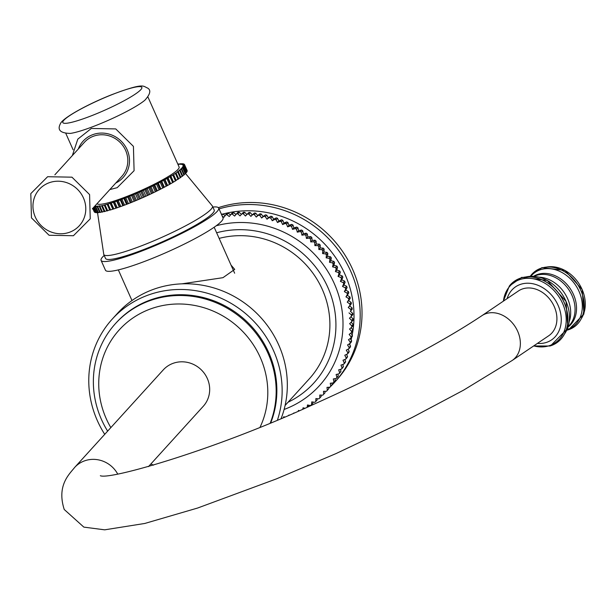 <?xml version="1.0" encoding="UTF-8"?>
<svg xmlns="http://www.w3.org/2000/svg" width="616" height="616" viewBox="0 0 616 616"><rect width="100%" height="100%" fill="white"/><g stroke="black" fill="none" stroke-linecap="round" stroke-linejoin="round"><path stroke-width="0.92" d="M335.489 381.35A108.154 102.579 -137.7 0 0 336.413 380.341A108.154 102.579 -137.7 0 0 342.75 251.682A108.154 102.579 -137.7 0 0 218.38 207.661M219.034 208.901A108.154 102.579 42.3 0 1 341.672 254.839A108.154 102.579 42.3 0 1 334.573 382.374A108.154 102.579 42.3 0 1 330.522 386.571M329.876 387.195A108.154 102.579 42.3 0 1 328.651 388.35M222.846 214.045A102.957 97.659 42.3 0 1 352.19 334.973M351.744 337.121A102.957 97.659 42.3 0 1 351.082 339.909M350.173 343.281A102.957 97.659 42.3 0 1 349.734 344.737M222.237 216.1L223.939 217.263L226.927 213.329A108.154 102.579 42.3 0 1 228.213 213.151L226.827 214.668L229.26 216.532L232.386 212.682A108.154 102.579 42.3 0 1 233.68 212.574L232.294 214.099L234.627 216.07L237.876 212.328A108.154 102.579 42.3 0 1 239.177 212.289L241.41 214.376L243.397 212.258A108.154 102.579 42.3 0 1 244.706 212.289L246.831 214.484L248.926 212.481A108.154 102.579 42.3 0 1 250.235 212.574L252.252 214.876L254.454 212.99A108.154 102.579 42.3 0 1 255.763 213.151L257.657 215.546L259.967 213.783A108.154 102.579 42.3 0 1 261.261 214.014L263.032 216.493L265.442 214.861A108.154 102.579 42.3 0 1 266.728 215.153L268.368 217.725L270.863 216.224A108.154 102.579 42.3 0 1 272.141 216.578L273.65 219.227L276.23 217.856A108.154 102.579 42.3 0 1 277.485 218.28L278.856 220.99L281.512 219.766A108.154 102.579 42.3 0 1 282.744 220.259L283.976 223.023L286.702 221.945A108.154 102.579 42.3 0 1 287.911 222.492L288.996 225.317L291.784 224.378A108.154 102.579 42.3 0 1 292.962 224.994L293.901 227.858L296.743 227.073A108.154 102.579 42.3 0 1 297.89 227.743L298.683 230.654L301.57 230.014A108.154 102.579 42.3 0 1 302.687 230.746L303.326 233.68L306.244 233.195A108.154 102.579 42.3 0 1 307.322 233.98L307.808 236.937L310.757 236.606A108.154 102.579 42.3 0 1 311.804 237.445L312.135 240.409L315.099 240.24A108.154 102.579 42.3 0 1 316.1 241.125L316.278 244.098L319.257 244.082A108.154 102.579 42.3 0 1 320.212 245.022L320.235 247.986L323.223 248.125A108.154 102.579 42.3 0 1 324.124 249.11L323.985 252.067L326.973 252.36A108.154 102.579 42.3 0 1 327.827 253.384L327.535 256.325L330.507 256.772A108.154 102.579 42.3 0 1 331.308 257.842L330.861 260.753L333.818 261.353A108.154 102.579 42.3 0 1 334.565 262.454L333.964 265.334L336.89 266.089A108.154 102.579 42.3 0 1 337.576 267.221L336.821 270.054L339.716 270.955A108.154 102.579 42.3 0 1 340.348 272.126L339.439 274.913L342.288 275.96A108.154 102.579 42.3 0 1 342.858 277.154L341.803 279.88L344.598 281.073A108.154 102.579 42.3 0 1 345.106 282.297L343.913 284.954L346.646 286.286A108.154 102.579 42.3 0 1 347.093 287.533L345.753 290.113L348.425 291.584A108.154 102.579 42.3 0 1 348.802 292.846L347.324 295.349L349.926 296.958A108.154 102.579 42.3 0 1 350.235 298.229L348.625 300.647L351.143 302.379A108.154 102.579 42.3 0 1 351.389 303.665L349.649 305.99L352.075 307.846A108.154 102.579 42.3 0 1 352.252 309.14L350.389 311.365L352.722 313.336A108.154 102.579 42.3 0 1 352.837 314.637L351.451 316.162A108.154 102.579 -137.7 0 0 351.343 314.861L352.722 313.336M350.874 316.778L353.084 318.842A108.154 102.579 42.3 0 1 353.122 320.143L351.744 321.668A108.154 102.579 -137.7 0 0 351.697 320.366L353.084 318.842M351.128 322.253L353.153 324.347A108.154 102.579 42.3 0 1 353.13 325.641L351.744 327.158A108.154 102.579 -137.7 0 0 351.767 325.864L353.153 324.347M351.089 327.72L352.93 329.822A108.154 102.579 42.3 0 1 352.837 331.115L351.459 332.632A108.154 102.579 -137.7 0 0 351.551 331.346L352.93 329.822M350.758 333.164L352.421 335.273A108.154 102.579 42.3 0 1 352.26 336.552L350.881 338.069A108.154 102.579 -137.7 0 0 351.043 336.79L352.421 335.273M350.134 338.577L351.628 340.671A108.154 102.579 42.3 0 1 351.397 341.934L350.011 343.459A108.154 102.579 -137.7 0 0 350.242 342.188L351.628 340.671M349.218 343.936L350.543 346A108.154 102.579 42.3 0 1 350.25 347.247L348.864 348.772A108.154 102.579 -137.7 0 0 349.164 347.524L350.543 346M348.017 349.226L349.18 351.259A108.154 102.579 42.3 0 1 348.818 352.483L347.432 354.007A108.154 102.579 -137.7 0 0 347.801 352.783L349.18 351.259M346.523 354.423L347.54 356.418A108.154 102.579 42.3 0 1 347.108 357.627L345.73 359.143A108.154 102.579 -137.7 0 0 346.154 357.942L347.54 356.418M344.752 359.536L345.622 361.476A108.154 102.579 42.3 0 1 345.129 362.655L343.743 364.171A108.154 102.579 -137.7 0 0 344.236 363.001L345.622 361.476M342.704 364.526L343.435 366.412A108.154 102.579 42.3 0 1 342.881 367.56L341.495 369.076A108.154 102.579 -137.7 0 0 342.049 367.929L343.435 366.412M340.386 369.384L340.987 371.209A108.154 102.579 42.3 0 1 340.371 372.326L338.985 373.843A108.154 102.579 -137.7 0 0 339.601 372.734L340.987 371.209M337.799 374.105L338.276 375.868A108.154 102.579 42.3 0 1 337.599 376.938L336.221 378.463A108.154 102.579 -137.7 0 0 336.898 377.385L338.276 375.868M334.958 378.671L335.32 380.357A108.154 102.579 42.3 0 1 334.588 381.396L333.21 382.913A108.154 102.579 -137.7 0 0 333.941 381.882L335.32 380.357M331.862 383.067L332.124 384.677A108.154 102.579 42.3 0 1 331.339 385.67L329.96 387.195A108.154 102.579 -137.7 0 0 330.746 386.201L332.124 384.677M328.528 387.279L328.698 388.812A108.154 102.579 42.3 0 1 327.858 389.759L326.48 391.283A108.154 102.579 -137.7 0 0 327.319 390.336L328.698 388.812M324.963 391.291L325.048 392.754L323.67 394.271L323.492 391.299L326.48 391.283M321.182 395.102L321.19 396.488L319.804 398.005L319.789 395.041L322.776 395.172A108.154 102.579 -137.7 0 0 323.67 394.271M317.186 398.691L317.125 400L315.738 401.524L315.877 398.567L318.865 398.86A108.154 102.579 -137.7 0 0 319.804 398.005M312.99 402.055L312.866 403.295L311.488 404.812L311.781 401.871L314.753 402.325A108.154 102.579 -137.7 0 0 315.738 401.524M308.616 405.182L307.954 406.876M304.065 408.062L303.942 408.639M221.46 214.345L221.537 214.252A108.154 102.579 42.3 0 1 222.8 214.014L225.063 215.569M228.213 213.151L230.492 214.892M233.68 212.574L235.951 214.499M340.348 272.126L338.962 273.65L338.061 276.43L340.91 277.477L342.288 275.96M338.061 276.43L339.439 274.913M340.91 277.477A108.154 102.579 -137.7 0 1 341.48 278.678L342.858 277.154M341.48 278.678L340.425 281.404L341.803 279.88M340.425 281.404L343.22 282.598L344.598 281.073M343.22 282.598A108.154 102.579 -137.7 0 1 343.728 283.814L345.106 282.297M343.728 283.814L342.527 286.471L343.913 284.954M342.527 286.471L345.268 287.811L346.646 286.286M345.268 287.811A108.154 102.579 -137.7 0 1 345.715 289.05L347.093 287.533M345.715 289.05L344.375 291.637L345.753 290.113M344.375 291.637L347.039 293.108L348.425 291.584M347.039 293.108A108.154 102.579 -137.7 0 1 347.424 294.371L348.802 292.846M347.424 294.371L345.946 296.874L347.324 295.349M345.946 296.874L348.541 298.475L349.926 296.958M348.541 298.475A108.154 102.579 -137.7 0 1 348.856 299.753L350.235 298.229M348.856 299.753L347.239 302.171L348.625 300.647M347.239 302.171L349.757 303.904L351.143 302.379M349.757 303.904A108.154 102.579 -137.7 0 1 350.004 305.19L351.389 303.665M350.004 305.19L348.263 307.515L349.649 305.99M348.263 307.515L350.697 309.371L352.075 307.846M350.697 309.371A108.154 102.579 -137.7 0 1 350.874 310.664L352.252 309.14M350.874 310.664L350.389 311.365M349.01 312.882L351.343 314.861M351.451 316.162L349.465 318.272L351.697 320.366M351.744 321.668L349.642 323.67L351.767 325.864M351.744 327.158L349.534 329.044L351.551 331.346M351.459 332.632L349.149 334.396L351.043 336.79M350.881 338.069L348.471 339.709L350.242 342.188M350.011 343.459L347.516 344.96L349.164 347.524M348.864 348.772L346.284 350.142L347.801 352.783M347.432 354.007L344.783 355.232L346.154 357.942M345.73 359.143L343.004 360.229L344.236 363.001M343.743 364.171L340.964 365.111L342.049 367.929M341.495 369.076L338.661 369.87L339.601 372.734M338.985 373.843L336.105 374.482L336.898 377.385M336.221 378.463L333.302 378.948L333.941 381.882M333.21 382.913L330.261 383.244L330.746 386.201M329.96 387.195L326.988 387.364L327.319 390.336M307.153 407.23L307.5 404.958L310.456 405.559A108.154 102.579 -137.7 0 0 311.488 404.812M304.82 408.254L303.057 407.8L302.772 409.155M299.299 410.672L298.452 410.402L298.26 411.118M294.117 412.913L293.578 413.143M289.212 415.015L288.673 415.246M284.515 417.017L283.83 416.685L283.483 417.455M221.799 215.115L222.8 214.014M226.827 214.668A108.154 102.579 -137.7 0 0 225.548 214.853M232.294 214.099A108.154 102.579 -137.7 0 0 231 214.206M236.498 213.852A108.154 102.579 -137.7 0 1 237.799 213.806L239.177 212.289M237.799 213.806L240.032 215.9L241.41 214.376M240.032 215.9L243.397 212.258M242.019 213.783A108.154 102.579 -137.7 0 1 243.32 213.806L244.706 212.289M243.32 213.806L245.445 216.008L246.831 214.484M245.445 216.008L248.926 212.481M247.547 214.006A108.154 102.579 -137.7 0 1 248.856 214.099L250.235 212.574M248.856 214.099L250.866 216.393L252.252 214.876M250.866 216.393L254.454 212.99M253.076 214.514A108.154 102.579 -137.7 0 1 254.377 214.676L255.763 213.151M254.377 214.676L256.271 217.071L257.657 215.546M256.271 217.071L259.967 213.783M258.581 215.307A108.154 102.579 -137.7 0 1 259.883 215.531L261.261 214.014M259.883 215.531L261.654 218.018L263.032 216.493M261.654 218.018L265.442 214.861M264.056 216.385A108.154 102.579 -137.7 0 1 265.342 216.678L266.728 215.153M265.342 216.678L266.99 219.242L268.368 217.725M266.99 219.242L270.863 216.224M269.485 217.741A108.154 102.579 -137.7 0 1 270.755 218.102L272.141 216.578M270.755 218.102L272.264 220.744L273.65 219.227M272.264 220.744L274.844 219.381L276.23 217.856M274.844 219.381A108.154 102.579 -137.7 0 1 276.099 219.804L277.485 218.28M276.099 219.804L277.47 222.515L278.856 220.99M277.47 222.515L280.126 221.29L281.512 219.766M280.126 221.29A108.154 102.579 -137.7 0 1 281.358 221.775L282.744 220.259M281.358 221.775L282.598 224.547L283.976 223.023M282.598 224.547L285.316 223.462L286.702 221.945M285.316 223.462A108.154 102.579 -137.7 0 1 286.525 224.016L287.911 222.492M286.525 224.016L287.618 226.842L288.996 225.317M287.618 226.842L290.398 225.903L291.784 224.378M290.398 225.903A108.154 102.579 -137.7 0 1 291.584 226.519L292.962 224.994M291.584 226.519L292.523 229.383L293.901 227.858M292.523 229.383L295.357 228.598L296.743 227.073M295.357 228.598A108.154 102.579 -137.7 0 1 296.512 229.268L297.89 227.743M296.512 229.268L297.305 232.17L298.683 230.654M297.305 232.17L300.185 231.539L301.57 230.014M300.185 231.539A108.154 102.579 -137.7 0 1 301.301 232.263L302.687 230.746M301.301 232.263L301.94 235.196L303.326 233.68M301.94 235.196L304.858 234.719L306.244 233.195M304.858 234.719A108.154 102.579 -137.7 0 1 305.944 235.505L307.322 233.98M305.944 235.505L306.429 238.454L307.808 236.937M306.429 238.454L309.378 238.13L310.757 236.606M309.378 238.13A108.154 102.579 -137.7 0 1 310.418 238.962L311.804 237.445M310.418 238.962L310.749 241.934L312.135 240.409M310.749 241.934L313.721 241.757L315.099 240.24M313.721 241.757A108.154 102.579 -137.7 0 1 314.722 242.65L316.1 241.125M314.722 242.65L314.892 245.622L316.278 244.098M314.892 245.622L317.879 245.607L319.257 244.082M317.879 245.607A108.154 102.579 -137.7 0 1 318.834 246.539L320.212 245.022M318.834 246.539L318.849 249.511L320.235 247.986M318.849 249.511L321.837 249.649L323.223 248.125M321.837 249.649A108.154 102.579 -137.7 0 1 322.745 250.627L324.124 249.11M322.745 250.627L322.607 253.592L323.985 252.067M322.607 253.592L325.595 253.884L326.973 252.36M325.595 253.884A108.154 102.579 -137.7 0 1 326.449 254.909L327.827 253.384M326.449 254.909L326.157 257.85L327.535 256.325M326.157 257.85L329.129 258.296L330.507 256.772M329.129 258.296A108.154 102.579 -137.7 0 1 329.93 259.359L331.308 257.842M329.93 259.359L329.483 262.277L330.861 260.753M329.483 262.277L332.432 262.878L333.818 261.353M332.432 262.878A108.154 102.579 -137.7 0 1 333.179 263.979L334.565 262.454M333.179 263.979L332.578 266.859L333.964 265.334M332.578 266.859L335.504 267.606L336.89 266.089M335.504 267.606A108.154 102.579 -137.7 0 1 336.197 268.745L337.576 267.221M336.197 268.745L335.443 271.579L336.821 270.054M335.443 271.579L338.33 272.48L339.716 270.955M338.962 273.65A108.154 102.579 -137.7 0 0 338.33 272.48M216.64 232.771A93.224 88.427 42.3 0 1 320.674 274.128A93.224 88.427 42.3 0 1 313.852 382.99A93.224 88.427 42.3 0 1 288.026 402.248M285.085 405.482L309.286 378.84A87.064 82.575 -137.7 0 0 315.846 277.47A87.064 82.575 -137.7 0 0 219.142 238.392M231.046 265.126L234.719 269.385L222.969 277.677L181.828 283.845M281.181 418.426A98.96 93.863 -137.7 0 0 278.717 344.945A98.96 93.863 42.3 0 0 117.394 313.436L112.204 319.142A98.96 93.863 42.3 0 1 273.535 350.65A98.96 93.863 -137.7 0 1 277.477 419.989M104.735 434.334A98.96 93.863 -137.7 0 1 97.382 420.705A98.96 93.863 42.3 0 1 112.204 319.142M107.638 431.138A93.547 88.735 -137.7 0 1 101.501 419.558A93.547 88.735 42.3 0 1 115.523 323.539L116.208 322.776A93.547 88.735 42.3 0 1 268.722 352.568A93.547 88.735 -137.7 0 1 270.755 422.784M115.523 323.539A93.547 88.735 42.3 0 1 268.029 353.33A93.547 88.735 -137.7 0 1 270.285 422.976M110.841 427.612A86.525 82.067 42.3 0 1 106.26 418.711A86.525 82.067 42.3 0 1 119.227 329.914A86.525 82.067 42.3 0 1 260.275 357.465A86.525 82.067 42.3 0 1 260.091 427.158M153.538 465.157A86.525 82.067 42.3 0 1 150.866 463.971M148.479 466.605L203.28 406.267A27.035 25.649 -137.7 0 0 207.33 378.517A27.035 25.649 -137.7 0 0 163.255 369.908L74.636 467.467C69.523 474.02 56.495 485.316 64.226 509.486L83.845 527.119L104.674 529.829L144.814 523.454L197.636 508.031L276.376 478.902L336.043 453.576L412.042 417.548L463.578 390.151L512.173 360.483A27.035 21.445 55.9 0 0 517.663 331.269A27.035 21.445 55.9 0 0 481.874 315.7C441.888 342.311 385.939 371.81 314.029 404.181C217.163 449.095 109.764 480.203 100.339 475.721L100.339 475.721M481.874 315.7L518.433 290.96A27.035 21.445 55.9 0 1 554.223 306.529A27.035 21.445 55.9 0 1 548.733 335.751L512.173 360.483M218.657 208.054A64.349 8.578 -24 0 1 146.161 249.318A64.349 8.578 156 0 1 101.086 260.399L105.444 270.193A64.349 8.578 156 0 0 150.527 259.113A64.349 8.578 -24 0 0 223.015 217.848L218.657 208.054A64.349 8.578 -24 0 0 212.882 207.045M101.086 260.399A64.349 8.578 156 0 1 104.196 255.432M103.788 254.508A59.483 7.931 156 0 0 145.461 244.259A59.483 7.931 -24 0 0 212.466 206.121L214.214 210.033A59.483 7.931 -24 0 1 147.201 248.179A59.483 7.931 156 0 1 105.529 258.42L103.788 254.508A59.483 7.931 156 0 1 103.696 253.884L97.497 212.512M212.466 206.121A59.483 7.931 -24 0 0 212.066 205.636L185.562 173.543M94.14 206.845A50.828 6.776 -24 0 0 94.287 206.853L96.181 206.152L95.364 206.814A50.828 6.776 -24 0 0 95.827 206.776L97.782 206.029L97.128 206.622A50.828 6.776 -24 0 0 97.682 206.545L99.692 205.744L99.215 206.275A50.828 6.776 -24 0 0 99.846 206.144L101.586 205.759A50.828 6.776 -24 0 0 102.302 205.59L104.243 205.097A50.828 6.776 -24 0 0 105.028 204.882L107.153 204.273A50.828 6.776 -24 0 0 108.008 204.019L110.303 203.311A50.828 6.776 -24 0 0 111.219 203.018L113.66 202.21A50.828 6.776 -24 0 0 114.63 201.879L117.202 200.978A50.828 6.776 -24 0 0 118.226 200.616L120.905 199.63A50.828 6.776 -24 0 0 121.968 199.238L124.74 198.175A50.828 6.776 -24 0 0 125.826 197.744L128.675 196.619A50.828 6.776 -24 0 0 129.791 196.165L132.679 194.972A50.828 6.776 -24 0 0 133.811 194.502L136.729 193.255A50.828 6.776 -24 0 0 137.861 192.762L140.787 191.476A50.828 6.776 -24 0 0 141.919 190.975L144.822 189.651A50.828 6.776 -24 0 0 145.946 189.135L148.81 187.795A50.828 6.776 -24 0 0 149.911 187.272L152.714 185.916A50.828 6.776 -24 0 0 153.784 185.393L156.502 184.038A50.828 6.776 -24 0 0 157.542 183.506L160.16 182.159A50.828 6.776 -24 0 0 161.146 181.643L163.64 180.311A50.828 6.776 -24 0 0 164.58 179.803L166.928 178.501A50.828 6.776 -24 0 0 167.814 178.001L170.001 176.738A50.828 6.776 -24 0 0 170.817 176.261L172.826 175.044A50.828 6.776 -24 0 0 173.573 174.582L175.391 173.427A50.828 6.776 -24 0 0 176.061 172.988L177.67 171.903A50.828 6.776 -24 0 0 178.255 171.487L177.662 171.433L179.649 170.47A50.828 6.776 -24 0 0 180.142 170.093L179.387 170.116L181.304 169.161A50.828 6.776 -24 0 0 181.712 168.815L184.33 174.69A50.828 6.776 156 0 1 183.922 175.036L182.629 175.683M180.142 170.093L182.76 175.968A50.828 6.776 156 0 1 182.259 176.345L180.742 177.085M178.255 171.487L180.865 177.362A50.828 6.776 156 0 1 180.288 177.778L178.548 178.586M176.061 172.988L178.671 178.863A50.828 6.776 156 0 1 178.009 179.302L176.068 180.18M173.573 174.582L176.191 180.457A50.828 6.776 156 0 1 175.445 180.919L173.435 182.136A50.828 6.776 156 0 1 172.619 182.613L170.432 183.876A50.828 6.776 156 0 1 169.546 184.376L167.198 185.678A50.828 6.776 156 0 1 166.258 186.186L163.764 187.518A50.828 6.776 156 0 1 162.77 188.034L160.16 189.381A50.828 6.776 156 0 1 159.121 189.913L156.402 191.268A50.828 6.776 156 0 1 155.324 191.792L152.522 193.147A50.828 6.776 156 0 1 151.421 193.67L148.556 195.01A50.828 6.776 156 0 1 147.44 195.526L144.537 196.851A50.828 6.776 156 0 1 143.397 197.351L140.479 198.637A50.828 6.776 156 0 1 139.339 199.13L136.421 200.377A50.828 6.776 156 0 1 135.297 200.847L132.401 202.04A50.828 6.776 156 0 1 131.285 202.495L128.444 203.619A50.828 6.776 156 0 1 127.35 204.05L124.578 205.113A50.828 6.776 156 0 1 123.523 205.505L120.836 206.491A50.828 6.776 156 0 1 119.82 206.853L117.248 207.754A50.828 6.776 156 0 1 116.27 208.085L113.837 208.893A50.828 6.776 156 0 1 112.913 209.186L110.626 209.894A50.828 6.776 156 0 1 109.771 210.148L107.153 204.273M109.648 209.871L107.646 210.757A50.828 6.776 156 0 1 106.861 210.972L104.243 205.097M106.73 210.695L104.92 211.465A50.828 6.776 156 0 1 104.204 211.635L101.586 205.759M104.081 211.357L102.464 212.02A50.828 6.776 156 0 1 101.825 212.15L99.215 206.275M101.702 211.858L100.3 212.42A50.828 6.776 156 0 1 99.746 212.497L97.128 206.622M99.615 212.204L98.437 212.651A50.828 6.776 156 0 1 97.975 212.689L95.364 206.814M97.836 212.381L96.904 212.728A50.828 6.776 156 0 1 96.535 212.713L93.994 207.015M96.389 212.389L95.703 212.635A50.828 6.776 156 0 1 95.426 212.574L93.293 207.785M95.272 212.235L94.841 212.374A50.828 6.776 156 0 1 94.664 212.274L92.87 208.246M94.494 211.904L94.333 211.958A50.828 6.776 156 0 1 94.248 211.819A50.828 6.776 156 0 1 94.248 211.812L92.731 208.4L94.333 211.958M181.712 168.815L180.788 168.923L182.636 167.968A50.828 6.776 -24 0 0 182.952 167.66L181.866 167.852L183.63 166.913A50.828 6.776 -24 0 0 183.845 166.643L182.613 166.913L184.276 165.989A50.828 6.776 -24 0 0 184.392 165.758L183.021 166.112L184.569 165.219A50.828 6.776 -24 0 0 184.592 165.034L183.091 165.458L184.515 164.603L187.125 170.478A50.828 6.776 156 0 1 187.125 170.47A50.828 6.776 156 0 1 187.125 170.478L187.041 170.532M184.592 165.034L187.202 170.909A50.828 6.776 156 0 1 187.187 171.094L186.856 171.286M184.392 165.758L187.01 171.633A50.828 6.776 156 0 1 186.894 171.864L186.317 172.187M183.845 166.643L186.463 172.519A50.828 6.776 156 0 1 186.248 172.788L185.424 173.227M182.952 167.66L185.57 173.535A50.828 6.776 156 0 1 185.254 173.843L184.192 174.39M182.636 167.968L185.254 173.843M184.515 164.603A50.828 6.776 -24 0 0 184.507 164.595A50.828 6.776 -24 0 0 184.43 164.457L182.813 164.957L184.099 164.141A50.828 6.776 -24 0 0 183.922 164.033L182.197 164.603L183.337 163.833A50.828 6.776 -24 0 0 183.06 163.779L181.243 164.418L182.228 163.694A50.828 6.776 -24 0 0 181.859 163.687L179.957 164.38L180.781 163.725A50.828 6.776 -24 0 0 180.319 163.756L178.363 164.511L179.017 163.91A50.828 6.776 -24 0 0 178.463 163.995L177.87 164.226M147.956 97.035L179.11 166.998A44.914 5.991 156 0 1 128.505 195.803A44.914 5.991 156 0 1 97.082 203.619M181.304 169.161L183.922 175.036M179.649 170.47L182.259 176.345M177.67 171.903L180.288 177.778M175.391 173.427L178.009 179.302M172.826 175.044L175.445 180.919M170.763 175.953L173.373 181.828M170.817 176.261L173.435 182.136M170.001 176.738L172.619 182.613M167.937 177.616L170.555 183.491M167.814 178.001L170.432 183.876M166.928 178.501L169.546 184.376M164.888 179.341L167.498 185.216M164.58 179.803L167.198 185.678M163.64 180.311L166.258 186.186M161.631 181.112L164.249 186.987M161.146 181.643L163.764 187.518M160.16 182.159L162.77 188.034M158.196 182.913L160.815 188.789M157.542 183.506L160.16 189.381M156.502 184.038L159.121 189.913M154.608 184.731L157.226 190.606M153.784 185.393L156.402 191.268M152.714 185.916L155.324 191.792M150.897 186.556L153.507 192.431M149.911 187.272L152.522 193.147M148.81 187.795L151.421 193.67M147.085 188.365L149.696 194.24M145.946 189.135L148.556 195.01M144.822 189.651L147.44 195.526M143.205 190.151L145.815 196.027M141.919 190.975L144.537 196.851M140.787 191.476L143.397 197.351M139.285 191.907L141.903 197.782M137.861 192.762L140.479 198.637M136.729 193.255L139.339 199.13M135.358 193.609L137.969 199.484M133.811 194.502L136.421 200.377M132.679 194.972L135.297 200.847M131.447 195.249L134.065 201.124M129.791 196.165L132.401 202.04M128.675 196.619L131.285 202.495M127.589 196.804L130.207 202.679M125.826 197.744L128.444 203.619M124.74 198.175L127.35 204.05M123.816 198.283L126.426 204.158M121.968 199.238L124.578 205.113M120.905 199.63L123.523 205.505M120.143 199.653L122.761 205.528M118.226 200.616L120.836 206.491M117.202 200.978L119.82 206.853M116.616 200.924L119.227 206.799M114.63 201.879L117.248 207.754M113.66 202.21L116.27 208.085M113.244 202.071L115.862 207.946M111.219 203.018L113.837 208.893M110.303 203.311L112.913 209.186M110.064 203.088L112.682 208.963M108.008 204.019L110.626 209.894M105.028 204.882L107.646 210.757M102.302 205.59L104.92 211.465M99.846 206.144L102.464 212.02M97.682 206.545L100.3 212.42M95.827 206.776L98.437 212.651M94.287 206.853L96.904 212.728M93.463 207.6L95.703 212.635M92.962 208.154L94.841 212.374M92.731 208.4L94.248 211.812M184.569 165.219L187.187 171.094M184.276 165.989L186.894 171.864M183.63 166.913L186.248 172.788M144.876 100.216A44.914 5.991 156 0 1 97.012 125.063A44.914 5.991 -24 0 1 70.316 133.418C60.43 133.202 57.119 129.999 60.36 123.816C62.509 117.879 88.897 103.642 111.719 94.702C144.675 82.236 142.951 86.332 147.416 87.965C151.251 89.974 150.404 94.063 144.876 100.216M54.855 174.821L84.361 142.342A25.31 24.001 42.3 0 1 92.893 136.444A25.31 24.001 -137.7 0 1 122.892 145.676A25.31 24.001 -137.7 0 1 121.822 176.376L92.323 208.855M216.224 225.764A99.176 94.071 42.3 0 1 336.475 288.873A99.176 94.071 42.3 0 1 286.086 408.701A99.176 94.071 -137.7 0 1 284.107 409.463M117.671 473.974A27.035 25.649 -137.7 0 0 74.636 467.467M537.414 343.412A32.071 25.433 -124.1 0 0 546.508 342.388A32.071 25.433 55.9 0 0 558.065 305.259A32.071 25.433 55.9 0 0 520.659 284.322A32.071 25.433 -124.1 0 0 507.107 298.621M533.718 345.907A36.521 28.96 -124.1 0 0 549.41 345.668A36.521 28.96 55.9 0 0 562.57 303.388A36.521 28.96 55.9 0 0 519.966 279.541A36.521 28.96 -124.1 0 0 503.411 301.124M503.334 301.178L509.363 286.001A37.345 29.614 -124.1 0 1 520.566 278.163A37.345 29.614 55.9 0 1 564.133 302.548A37.345 29.614 55.9 0 1 550.673 345.792A37.345 29.614 -124.1 0 1 549.972 346.015L550.527 345.838A37.368 29.63 -124.1 0 0 550.735 345.769A37.368 29.63 55.9 0 0 564.202 302.51A37.368 29.63 55.9 0 0 520.612 278.109A37.368 29.63 -124.1 0 0 509.732 285.539A37.368 29.63 -124.1 0 0 509.548 285.77M550.25 345.923A37.368 29.63 -124.1 0 0 550.527 345.838L567.867 328.29L566.05 301.401L547.254 280.419L521.767 277.323L509.363 286.001M525.833 276.977A35.959 28.521 55.9 0 1 562.038 294.101A35.959 28.521 55.9 0 1 564.464 334.072M539.454 277.177A31.231 24.771 55.9 0 1 569.353 321.36M534.411 276.153A30.654 24.309 -124.1 0 1 536.236 275.444A30.654 24.309 55.9 0 1 569.4 290.598A30.654 24.309 55.9 0 1 568.429 326.426M568.298 326.888A30.708 24.355 55.9 0 0 571.556 290.744A30.708 24.355 55.9 0 0 537.645 274.428A30.708 24.355 -124.1 0 0 533.933 276.091M531.123 275.922A33.095 26.242 -124.1 0 1 540.409 269.746A33.095 26.242 55.9 0 1 578.932 291.16A33.095 26.242 55.9 0 1 567.413 329.56M567.19 330.13L568.021 329.899A33.988 26.95 -124.1 0 0 568.568 329.722A33.988 26.95 55.9 0 0 580.819 290.375A33.988 26.95 55.9 0 0 541.164 268.183A33.988 26.95 -124.1 0 0 531.038 275.236L530.507 275.914M546.377 267.105A32.848 26.049 55.9 0 1 578.509 282.952A32.848 26.049 55.9 0 1 581.273 318.672M115.754 183.052A27.035 25.649 -137.7 0 0 126.734 148.88A27.035 25.649 -137.7 0 0 92.192 134.881A27.035 25.649 42.3 0 0 78.286 149.026M70.27 231.97A27.035 25.649 -137.7 0 0 83.437 197.921A27.035 25.649 -137.7 0 0 48.472 183.014A27.035 25.649 42.3 0 0 35.305 217.063A27.035 25.649 42.3 0 0 70.27 231.97M111.534 94.833A43.259 5.767 -24 0 0 63.818 120.289A43.259 5.767 -24 0 0 93.108 115.115A43.259 5.767 156 0 0 140.825 89.659A43.259 5.767 156 0 0 111.534 94.833M334.573 382.374L336.413 380.341M533.641 345.961L549.972 346.015M531.038 275.236L542.011 267.59L565.026 270.439L582.166 289.559L583.922 313.983L568.607 329.714M214.168 227.227L234.642 273.211M187.125 170.47L184.507 164.595M73.104 149.78L65.889 133.572M109.817 189.589L117.202 187.672L134.088 170.709L133.426 146.377L115.754 128.921L91.33 128.459L77.808 139.131L72.349 155.555M73.419 235.728L90.244 218.826L89.582 194.571L71.964 177.177L47.625 176.715L30.8 193.617L31.462 217.871L49.08 235.266L73.419 235.728M118.334 269.893L131.978 300.539"/></g></svg>

